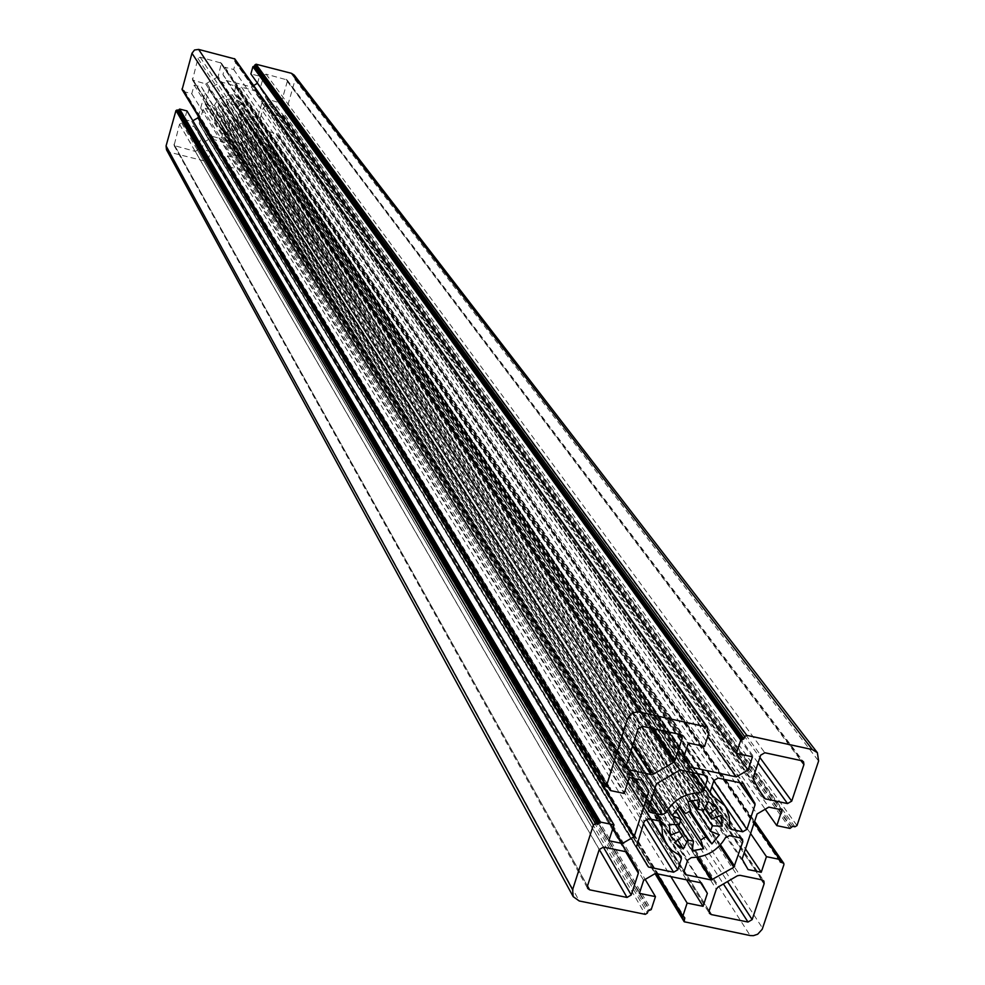 <?xml version="1.0" encoding="UTF-8"?>
<svg xmlns="http://www.w3.org/2000/svg" width="985" height="985" viewBox="0 0 985 985"><rect width="100%" height="100%" fill="white"/><g stroke="black" fill="none" stroke-linecap="round" stroke-linejoin="round"><path stroke-width="0.74" stroke-dasharray="4.92 3.69" d="M243.012 148.723L255.423 141.532L268.412 145.251L262.958 166.502L260.779 167.77L239.798 162.032L243.012 148.723L716.329 889.147M218.19 76.658L205.68 83.897L192.494 80.044L197.936 58.484L200.152 57.204L221.366 63.102L218.19 76.658L653.72 728.74M263.881 75.414L266.073 74.146L287.041 79.908L287.312 81.435L281.587 101.43L279.395 102.699L266.406 98.968L260.446 87.468L263.881 75.414L760.629 755.212M232.349 94.942C224.272 94.794 218.288 98.266 214.373 105.358L212.28 106.331L205.163 104.028L209.202 88.552L221.132 81.952L235.723 86.114L234.233 93.624L232.349 94.942L685.732 771.157M228.939 130.636L227.055 131.965L225.356 137.974L226.587 140.104L240.106 143.502L251.963 136.94L255.989 121.512L248.946 119.283L246.866 120.256C242.963 127.311 236.979 130.771 228.939 130.636L691.347 857.59M224.999 106.134L227.707 104.57L225.934 99.608L232.066 98.746L231.537 104.028L234.516 104.779L236.843 99.953L241.682 103.622L237.545 107.069L239.059 109.704L244.095 107.833L244.822 113.866L239.503 113.472L238.666 116.439L243.467 118.606L239.65 123.494L236.277 119.493L233.58 121.056L235.341 125.981L229.222 126.868L229.751 121.598L226.772 120.847L224.457 125.661L219.606 122.017L223.743 118.569L222.228 115.934L217.18 117.806L216.441 111.761L221.773 112.155L222.61 109.187L217.783 107.008L221.613 102.12L224.999 106.134L685.683 813.561M197.493 150.126L195.289 151.394L174.074 145.534L179.516 124.245L181.72 122.977L194.907 126.819L200.866 138.134L197.493 150.126L603.337 847.075M627.925 853.108L194.919 126.831L627.901 853.072M212.612 111.588L215.173 122.472L223.435 129.712L221.921 137.112L219.729 138.38L205.631 134.576L199.241 122.99L203.033 109.483L205.237 108.215L212.354 110.505L660.135 821.158M248.639 114.051L245.708 102.538L237.902 95.939L239.38 88.453L241.584 87.172L255.632 90.977L261.998 102.649L258.156 116.131L255.965 117.4L248.922 115.171L729.319 826.23M234.861 58.952L234.713 61.353L235.723 62.289L233.679 69.504L224.986 67.275L222.955 74.503L226.415 80.536L251.323 86.902L253.662 85.547M257.516 83.22L259.535 76.141L250.867 73.924M294.256 75.143L295.118 79.773L284.997 115.097L282.707 115.43L792.716 826.329M166.502 149.769L169.814 152.318L205.385 161.195L208.475 158.696L210.495 151.555L201.826 149.388L203.846 142.234L210.002 138.676L234.849 144.918L238.284 150.877L236.252 158.006L227.621 155.839L225.602 162.968L226.624 163.929L226.427 166.194L262.244 175.379L265.174 175.281L268.597 172.153L278.853 136.521L276.76 134.945L276.416 133.541L269.262 131.731L266.812 140.301L259.646 138.503L256.223 132.532L263.266 107.833L269.422 104.275L276.588 106.097L274.125 114.703L281.291 116.525L282.707 115.43M186.941 110.911L184.527 119.554L191.767 121.389L192.838 120.761M198.354 116.292L204.917 92.984L201.432 86.951L194.18 85.104L191.755 93.772L184.183 91.691L609.456 787.655M182.102 89.598L184.22 90.94M225.934 99.608L687.887 801.679M227.707 104.57L690.854 810.544M232.066 98.746L699.449 799.685M231.537 104.028L692.172 800.374M234.516 104.779L703.586 810.458M236.843 99.953L708.289 801.556M241.682 103.622L717.08 807.848M237.545 107.069L704.866 808.045M239.059 109.704L704.657 808.426M244.095 107.833L721.291 815.309M244.822 113.866L716.243 817.279M239.503 113.472L701.665 809.818M238.666 116.439L690.436 800.817M243.467 118.606L719.346 834.837M239.65 123.494L690.177 810.827M236.277 119.493L689.094 811.332M233.58 121.056L679.194 806.875M235.341 125.981L677.508 808.414M229.222 126.868L692.135 850.745M229.751 121.598L680.315 820.739M226.772 120.847L678.111 824.654M224.457 125.661L677.692 840.057M219.606 122.017L674.491 842.667M223.743 118.569L680.327 832.793M222.228 115.934L675.39 824.568M217.18 117.806L670.243 835.243M216.441 111.761L669.283 824.359M221.773 112.155L679.231 824.704M222.61 109.187L675.451 810.667M217.783 107.008L672.115 815.654M221.613 102.12L679.613 806.518M233.679 69.504L704.534 746.495M224.986 67.275L688.38 743.01M222.955 74.503L684.046 756.283M226.415 80.536L690.128 767.032M251.323 86.902L707.833 736.398M259.535 76.141L752.454 756.825M274.125 114.703L765.197 809.227M276.588 106.097L782.041 809.916M269.422 104.275L768.817 807.121M263.266 107.833L757.083 813.979M256.223 132.532L742.124 859.055M259.646 138.503L748.058 869.546M266.812 140.301L745.485 848.935M269.262 131.731L750.595 833.532M227.621 155.839L670.871 876.625M236.252 158.006L686.557 879.839M238.284 150.877L700.655 882.745M234.849 144.918L701.382 882.892M210.002 138.676L655.394 873.436M203.846 142.234L643.648 880.307M201.826 149.388L639.4 893.346M210.495 151.555L645.187 879.42M184.527 119.554L608.902 840.722M191.767 121.389L613.052 827.88M204.917 92.984L641.998 780.218M201.432 86.951L642.799 780.391M194.18 85.104L629.292 777.522M191.755 93.772L624.158 793.454M234.639 60.898L706.934 730.759M234.984 59.703L707.661 728.543M235.009 61.55L706.898 730.932M246.866 120.256L725.563 837.57M227.055 131.965L687.739 860.102M254.068 141.729L737.445 875.751M243.849 147.651L717.979 887.153M255.423 141.532L739.969 875.308M267.415 144.561L762.07 879.876M268.634 146.679L761.602 879.777M262.958 166.502L727.472 881.587M260.779 167.77L723.409 883.964M240.832 162.784L709.089 911.063M239.614 160.666L709.151 910.842M207.047 83.7L633.503 743.084M217.34 77.741L650.272 728.001M205.68 83.897L632.567 745.977M193.54 80.795L626.091 766.133M192.297 78.64L626.164 765.874M197.936 58.484L638.108 728.777M200.152 57.204L642.355 726.29M220.357 62.4L680.019 734.428M221.6 64.567L679.478 734.305M286.093 79.28L801.827 760.74M266.073 74.146L764.84 752.749M287.312 81.435L800.891 760.543M281.587 101.43L759.891 757.477M279.395 102.699L758.081 762.944M267.378 99.633L760.014 791.361M266.307 98.82L763.424 797.468M260.606 88.81L753.513 779.726M260.446 87.468L753.328 777.313M208.771 89.093L656.441 783.789M204.966 102.637L648.376 808.623M209.202 88.552L657.266 782.767M220.443 82.038L678.825 770.171M221.132 81.952L680.106 769.95M234.713 85.424L705.334 775.343M235.944 87.567L704.817 775.232M234.233 93.624L691.864 772.462M214.373 105.358L653.338 793.319M212.28 106.331L651.614 798.663M206.21 104.792L648.315 808.857M235.353 61.636L707.058 730.39M261.924 101.984L740.474 782.841M255.669 91.039L743.971 783.875M199.315 123.667L636.396 847.1M205.631 134.576L647.502 866.357L205.643 134.588M261.998 102.649L739.6 782.656M258.156 116.131L713.731 780.908M255.965 117.4L711.896 786.522M249.919 115.873L729.331 826.107M238.604 96.542L710.062 792.642M237.668 94.498L710.222 791.608M239.38 88.453L713.866 780.526M241.584 87.172L718.077 778.064M255.14 90.632L743.17 783.42M199.241 122.99L636.285 845.893M203.033 109.483L644.301 821.17M205.237 108.215L648.524 818.707M211.319 109.754L659.815 821.071M222.696 129.06L679.785 855.189M223.632 131.091L678.887 854.808M221.921 137.112L646.222 819.015M219.729 138.38L643.525 823.583M206.173 134.97L636.285 846.866M175.17 146.359L587.491 885.958M195.289 151.394L599.249 849.427M173.914 144.229L587.454 886.081M179.516 124.245L599.212 849.562M181.72 122.977L603.423 847.1M193.848 126.031L625.98 851.754M200.706 136.804L627.076 852.222M200.866 138.134L625.561 851.668M225.356 137.974L684.144 871.072M226.587 140.104L684.082 871.282M240.106 143.502L696.789 857.307M240.771 143.404L698.057 857.122M251.963 136.94L719.629 845.721M252.382 136.398L720.478 844.798M256.211 122.953L740.178 837.903M254.992 120.81L740.671 838.001M248.946 119.283L729.528 835.674M235.723 62.289L708.868 733.209M295.118 79.773L818.609 761.011M284.997 115.097L797 825.578M283.902 115.725L794.907 826.797M282.042 115.811L791.46 827.068M281.944 116.144L791.25 827.683M281.291 116.525L789.995 828.422M276.416 133.541L754.19 822.697M276.785 134.169L780.268 860.533M276.686 134.514L780.058 861.149M277.056 135.154L780.021 861.309M278.238 135.45L754.485 821.81M278.853 136.521L783.937 864.596M268.794 171.587L762.612 928.276M262.244 175.379L750.164 935.553M226.956 166.576L685.154 922.403M226.341 165.517L655.542 873.473M226.673 164.335L684.107 917.269M226.304 163.695L684.144 917.269M225.971 163.608L683.516 917.146M225.602 162.968L657.241 873.818M208.475 158.696L651.208 909.611M207.823 159.077L649.952 910.349M207.478 158.991L649.324 910.214M206.813 159.373L648.068 910.953M206.481 160.555L647.354 913.107M205.385 161.195L645.274 914.339M169.814 152.318L579.242 900.979M184.503 91.925L610.626 790.598M184.121 91.285L608.792 787.52M183.85 90.288L609.506 787.668M182.631 89.98L607.252 787.187M234.713 61.353L707.045 731.559M268.412 145.251L763.88 881.058M239.798 162.032L709.409 913.304M192.494 80.044L626.448 768.423M221.366 63.102L681.854 735.635M287.041 79.908L803.526 761.811M266.406 98.968L763.584 797.727M235.723 86.114L707.168 776.537M205.163 104.028L648.647 811.135M248.922 115.171L729.762 828.25M245.708 102.538L711.823 786.744M237.902 95.939L710.542 794.205M255.632 90.977L744.057 783.986M212.354 110.505L661.711 822.364M215.173 122.472L650.753 819.175M223.435 129.712L681.128 856.297M174.074 145.534L587.651 888.421M238.111 107.833L710.111 815.728M223.066 117.658L681.275 834.541M225.54 139.353L684.403 873.547M255.989 121.512L742.481 839.195M235.649 61.846L707.144 730.107M276.711 133.738L754.276 822.426M276.76 134.945L780.157 861.924M278.73 135.795L754.633 821.342M226.427 166.194L655.05 873.646M226.624 163.929L684.723 917.663M225.651 163.375L656.835 873.732M184.183 91.691L608.361 787.421M184.17 90.521L610.097 788.074"/><path stroke-width="1.48" d="M253.662 85.547L257.516 83.22M736.411 753.365L250.867 73.924L252.911 66.709L253.921 66.414L742.678 739.513L743.946 738.775L744.672 736.571L746.778 735.339L812.317 749.56L817.378 752.7L818.609 761.011L797 825.578L794.907 826.797L792.716 826.329L789.995 828.422L776.808 825.639L782.041 809.916L768.817 807.121L757.083 813.979L742.124 859.055L748.058 869.546L761.245 872.279L766.453 856.667L779.64 859.413L780.157 861.924L783.764 863.303L783.937 864.596L762.205 929.286L757.699 934.211L753.439 935.664L750.164 935.553L684.193 921.751L684.723 917.663L682.876 916.025L687.136 903.073L703.081 906.323L707.365 893.358L701.382 882.892L655.394 873.436L643.648 880.307L639.4 893.346L655.456 896.621L651.208 909.611L648.068 910.953L647.354 913.107L645.274 914.339L579.242 900.979L573.184 896.633L572.605 889.689L593.401 824.95L595.519 823.719L597.772 824.186L600.505 822.081L614.012 824.888L608.902 840.722L622.372 843.505L634.18 836.61L648.918 791.115L642.799 780.391L629.292 777.522L624.158 793.454L610.626 790.598L610.097 788.074L606.28 786.51L627.236 719.616C629.674 713.94 633.934 711.453 640.004 712.155L707.476 727.189L707.045 731.559L708.868 733.209L704.534 746.495L688.38 743.01L684.046 756.283L690.128 767.032L736.312 776.906L748.095 770.024L752.454 756.825L736.411 753.365L740.769 740.117L742.678 739.513M817.378 752.7L294.256 75.143L291.474 73.321L256.026 64.197L253.921 66.414M573.184 896.633L166.502 149.769L166.071 145.915L175.97 110.529L178.273 110.197L597.772 824.186M614.012 824.888L186.941 110.911L179.701 109.089L178.273 110.197M192.838 120.761L197.923 117.818L198.354 116.292M606.28 786.51L182.102 89.598L191.976 53.264L194.525 49.989L198.625 49.422L234.861 58.952L707.476 727.189M691.347 857.59C706.368 857.258 717.769 850.584 725.563 837.57L729.528 835.674L740.671 838.001L742.481 839.195L742.801 841.769L733.85 867.28L711.281 879.962L686.286 874.828L684.403 873.547L684.144 871.072L687.739 860.102L691.347 857.59M737.445 875.751L717.979 887.153L716.329 889.147L709.151 910.842L709.409 913.304L711.281 914.56L748.009 922.034L752.158 919.596L764.175 883.607L763.88 881.058L762.07 879.876L739.969 875.308L737.445 875.751M653.56 774.099L673.297 762.562L674.959 760.531L682.186 738.282L681.854 735.635L680.019 734.428L642.355 726.29L638.108 728.777L626.164 765.874L626.448 768.423L628.356 769.728L650.986 774.542L653.56 774.099L633.503 743.084M801.827 760.74L764.84 752.749L760.629 755.212L753.328 777.313L753.513 779.726L763.584 797.727L765.357 798.86L787.532 803.575L791.718 801.125L803.932 764.557L803.526 761.811L801.827 760.74M656.441 783.789L648.376 808.623L648.647 811.135L650.556 812.44L661.846 814.804L665.835 812.896C673.654 799.771 685.117 793.073 700.236 792.79L703.856 790.253L707.501 779.16L707.168 776.537L705.334 775.343L680.106 769.95L656.441 783.789M754.99 803.501L743.17 783.42L718.077 778.064L713.866 780.526L710.222 791.608L710.542 794.205L724.689 805.619L726.253 808.217L729.196 816.885L729.762 828.25L731.584 829.444L742.739 831.783L746.925 829.333L755.089 804.708L740.474 782.841M636.396 847.1L648.487 867.046L673.605 872.217L677.803 869.767L681.398 858.785L681.128 856.297L672.029 850.535L666.168 843.825L662.449 834.541L661.711 822.364L659.815 821.071L648.524 818.707L644.301 821.17L636.396 847.1M589.646 889.837L627.039 897.446L631.237 894.983L638.342 873.141L638.12 870.74L627.925 853.108L625.98 851.754L603.423 847.1L599.212 849.562L587.454 886.081L587.651 888.421L589.646 889.837L587.491 885.958M687.887 801.679L690.854 810.544L685.683 813.561L679.613 806.518L672.115 815.654L681.004 819.261L679.231 824.704L669.283 824.359L670.243 835.243L679.822 831.5L682.47 836.142L674.491 842.667L683.307 848.91L687.986 840.057L693.502 841.202L692.135 850.745L703.635 848.738L700.692 839.946L705.839 836.93L711.859 843.923L719.346 834.837L710.517 831.254L712.303 825.836L722.202 826.181L721.291 815.309L711.724 819.04L709.089 814.386L717.08 807.848L708.289 801.556L703.586 810.458L698.07 809.288L699.449 799.685L687.887 801.679M692.172 800.374L698.07 809.288M704.866 808.045L709.089 814.386M704.657 808.426L711.724 819.04M716.243 817.279L722.202 826.181M701.665 809.818L712.303 825.836M690.436 800.817L710.517 831.254M690.177 810.827L711.859 843.923M689.094 811.332L705.839 836.93M679.194 806.875L700.692 839.946M677.508 808.414L703.635 848.738M680.315 820.739L693.502 841.202M678.111 824.654L687.986 840.057M677.692 840.057L683.307 848.91M680.327 832.793L682.47 836.142M675.39 824.568L679.822 831.5M675.451 810.667L681.004 819.261M707.833 736.398L736.312 776.906M257.491 83.343L748.095 770.024M765.197 809.227L776.808 825.639M745.485 848.935L761.245 872.279M750.595 833.532L766.453 856.667M670.871 876.625L687.136 903.073M686.557 879.839L703.081 906.323M700.655 882.745L707.365 893.358M645.187 879.42L655.456 896.621M613.052 827.88L622.372 843.505M197.923 117.818L634.18 836.61M641.998 780.218L648.918 791.115M706.898 730.932L707.587 731.917M234.356 58.62L706.577 726.61M761.602 879.777L764.175 883.607M727.472 881.587L752.158 919.596M723.409 883.964L748.009 922.034M709.089 911.063L711.281 914.56M650.272 728.001L673.297 762.562M632.567 745.977L650.986 774.542M626.091 766.133L628.356 769.728M679.478 734.305L682.186 738.282M653.72 728.74L674.959 760.531M800.891 760.543L803.932 764.557M759.891 757.477L791.718 801.125M758.081 762.944L787.532 803.575M760.014 791.361L765.357 798.86M704.817 775.232L707.501 779.16M691.864 772.462L703.856 790.253M685.732 771.157L700.236 792.79M653.338 793.319L665.835 812.896M651.614 798.663L661.846 814.804M648.315 808.857L650.556 812.44M707.058 730.39L708.227 732.052M739.6 782.656L755.089 804.708M713.731 780.908L746.925 829.333M711.896 786.522L742.739 831.783M729.331 826.107L731.584 829.444M710.062 792.642L711.823 795.24M660.135 821.158L662.117 824.297M678.887 854.808L681.398 858.785M646.222 819.015L677.803 869.767M643.525 823.583L673.605 872.217M636.285 846.866L648.487 867.046M599.249 849.427L627.039 897.446M627.076 852.222L638.12 870.74M625.561 851.668L638.342 873.141M603.337 847.075L631.237 894.983M684.082 871.282L686.286 874.828M696.789 857.307L711.281 879.962M698.057 857.122L712.549 879.74M719.629 845.721L733.85 867.28M720.478 844.798L734.675 866.283M740.178 837.903L742.801 841.769M252.911 66.709L740.769 740.117M253.576 66.327L742.037 739.378M254.586 66.032L743.946 738.775M254.918 64.825L744.672 736.571M256.026 64.197L746.778 735.339M291.474 73.321L812.317 749.56M754.19 822.697L779.64 859.413M780.021 861.309L780.686 862.269M754.485 821.81L782.878 862.725M655.542 873.473L684.082 920.544M684.107 917.269L684.784 918.389M657.241 873.818L682.876 916.025M166.071 145.915L572.605 889.689M175.97 110.529L593.401 824.95M177.066 109.889L595.519 823.719M178.938 109.815L599.04 823.448M179.036 109.47L599.237 822.82M179.701 109.089L600.505 822.081M608.792 787.52L609.974 789.453M609.456 787.655L610.171 788.813M182.016 88.909L606.144 785.267M191.976 53.264L627.236 719.616M198.625 49.422L640.004 712.155M711.823 786.744L724.689 805.619M650.753 819.175L666.168 843.825M707.144 730.107L708.769 732.409M754.276 822.426L780.169 859.757M754.633 821.342L783.764 863.303M655.05 873.646L684.193 921.751M656.835 873.732L682.95 916.752M608.361 787.421L610.047 790.192"/></g></svg>
